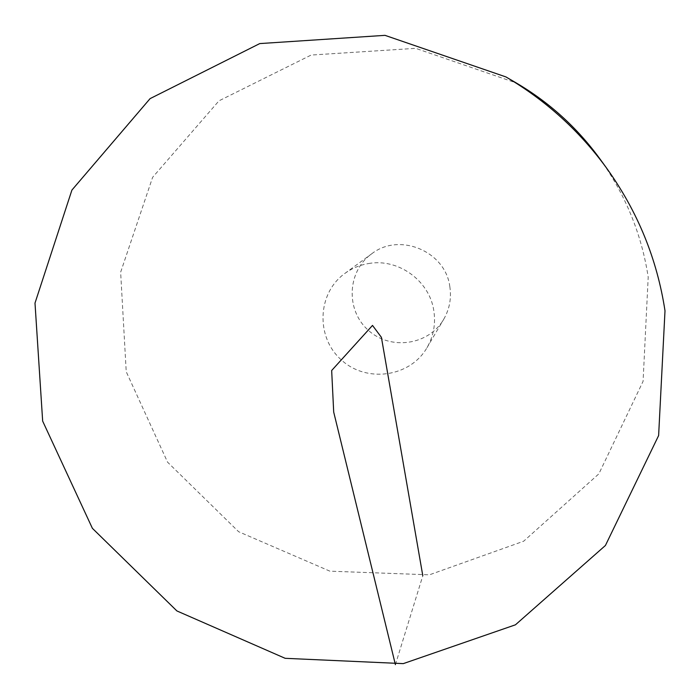 <?xml version="1.0" encoding="UTF-8"?>
<svg xmlns="http://www.w3.org/2000/svg" width="700" height="700" viewBox="0 0 700 700"><rect width="100%" height="100%" fill="white"/><g stroke="black" fill="none" stroke-linecap="round" stroke-linejoin="round"><path stroke-width="0.53" stroke-dasharray="3.5 2.62" d="M599.576 158.428C625.371 194.39 641.576 233.957 648.2 277.113L643.072 381.342L598.867 473.839L523.653 541.222L429.433 574.822L329.919 571.174L238.639 531.72L167.58 462.184L126.227 371.726L120.636 272.239L152.626 177.301L218.995 100.817L311.15 55.055L415.678 48.335L516.145 82.889M368.585 263.541C398.108 258.09 429.406 280.569 433.773 310.45C435.855 323.776 433.58 336.21 426.965 347.743C409.981 377.283 366.415 383.197 341.294 359.887C315.604 337.19 317.17 293.256 344.873 273.429C351.969 268.293 359.87 264.994 368.585 263.541M449.794 286.361C451.605 298.095 449.584 309.059 443.739 319.244C428.75 345.336 390.32 350.691 368.2 330.164C345.581 310.188 347.095 271.416 371.569 253.907C399.096 232.041 445.261 251.055 449.794 286.361M395.404 664.65L422.809 575.75M426.965 347.743L443.739 319.244M344.873 273.429L371.569 253.907"/><path stroke-width="1.05" d="M665 310.809L658.621 435.566L605.413 545.492L515.445 624.811L403.279 663.626L285.162 658.315L176.899 610.942L92.391 528.325L42.665 421.12L35 303.091L71.907 190.085L150.089 98.621L259.752 43.584L385 35.35L505.934 76.93C545.746 100.345 579.285 130.699 606.524 168C637.613 211.374 657.099 258.974 665 310.809M505.934 76.93L516.145 82.889C549.176 102.305 576.984 127.487 599.576 158.428L606.524 168M422.809 575.75L381.404 337.33L372.505 325.412L331.669 370.51L333.699 412.072L395.404 664.65"/></g></svg>
